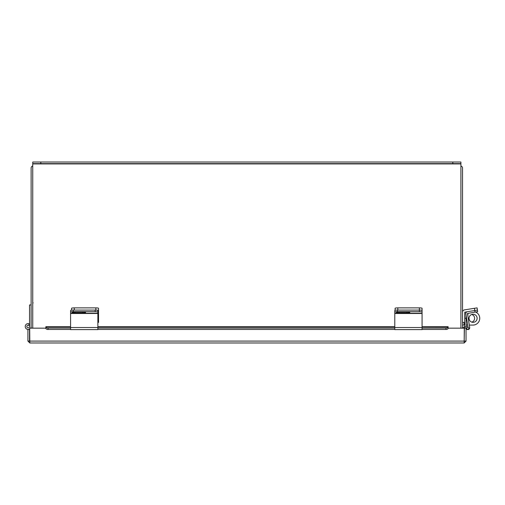<?xml version="1.0" encoding="UTF-8"?>
<svg xmlns="http://www.w3.org/2000/svg" width="505" height="505" viewBox="0 0 505 505"><rect width="100%" height="100%" fill="white"/><g stroke="black" fill="none" stroke-linecap="round" stroke-linejoin="round"><path stroke-width="0.76" d="M460.901 166.076A1.894 1.894 0 0 1 462.517 167.944L462.517 328.162M31.127 328.162L31.127 167.944A1.894 1.894 0 0 1 32.743 166.076M29.536 326.527A1.351 1.351 0 0 0 26.879 326.186A1.351 1.351 0 0 0 28.015 327.865A1.351 1.351 0 0 0 29.536 326.527L29.536 304.957L31.127 304.957M28.69 325.277L29.29 323.8A2.942 2.942 0 0 0 25.25 326.748A2.942 2.942 0 0 0 29.688 329.064M30.635 328.162A2.942 2.942 0 0 0 31.127 326.527M29.536 324.191A2.695 2.695 0 0 0 29.195 324.027M30.881 328.162L30.881 327.713M448.093 328.496L448.105 328.162L464.284 328.162L464.158 342.977L29.814 342.977L27.92 341.09L29.536 341.09L29.536 329.146M29.814 342.977L29.688 328.162L45.86 328.162L45.873 328.496M448.105 328.332L448.105 326.691L422.073 326.691M464.158 342.977L466.046 341.09L466.046 328.162L464.436 328.162L464.158 341.367M466.046 341.09L464.436 341.09M27.92 341.09L27.92 329.5L29.536 329.5M464.467 328.162A1.805 1.805 0 0 1 467.144 326.937L469.107 328.067L468.299 329.462L466.046 328.496M45.86 326.988A2.159 1.079 0 0 0 48.019 328.067L48.019 329.462A2.159 1.079 180 0 1 45.86 328.383L45.86 326.691L70.586 326.691M422.073 328.067L445.947 328.067A2.159 1.079 0 0 0 448.105 326.988L422.073 326.937M448.105 326.988L448.105 328.383A2.159 1.079 180 0 1 445.947 329.462L445.947 328.067M48.019 328.067L70.586 328.067M97.869 328.067L394.784 328.067M48.019 329.462L70.586 329.462M97.869 329.462L394.784 329.462M422.073 329.462L445.947 329.462M468.066 327.467L465.894 313.738A1.793 1.793 0 0 1 467.384 311.692L464.758 312.273L464.758 322.43L462.517 322.43M467.384 311.692L474.776 310.518L474.422 308.302L464.568 309.862A2.437 2.437 0 0 0 462.517 312.273M474.422 308.302L477.086 307.88L477.44 310.095L477.686 311.673L475.022 312.096L474.776 310.518L477.44 310.095M422.073 312.273L422.073 313.264L394.784 313.264L394.784 327.524L422.073 327.524L422.073 313.264M422.073 308.302L422.073 312.077A2.695 0.423 180 0 0 419.377 311.673L419.377 310.095A2.695 0.423 -0 0 1 422.073 310.518A2.695 0.423 180 0 0 419.377 310.095L419.377 307.88A2.695 0.423 -0 0 1 422.073 308.302M395.112 310.316L395.112 308.302A2.695 0.423 -0 0 1 397.807 307.88L419.377 307.88M397.807 307.88L397.807 310.095L419.377 310.095L397.485 310.095L397.485 311.673L419.377 311.673M422.073 310.518L422.073 312.096M394.784 313.264L394.784 310.518A2.695 0.423 -0 0 1 397.485 310.095M406.942 312.917A2.86 0.448 180 0 0 409.801 312.469A2.86 0.448 180 0 0 406.942 312.021L399.177 312.021A2.86 0.448 180 0 0 396.318 312.469A2.86 0.448 180 0 0 399.177 312.917L406.942 312.917L406.942 312.021M397.485 311.673A2.695 0.423 180 0 0 394.784 312.096M422.073 327.524L422.073 329.595L394.784 329.595L394.784 327.524M475.022 312.096L467.472 313.491L469.694 327.524A1.793 1.793 0 0 1 467.523 329.55L466.046 329.209M97.869 322.43L98.532 322.43L98.532 312.077L97.869 312.077L97.869 313.264L70.586 313.264L70.586 327.524L97.869 327.524L97.869 313.264M71.571 310.19L71.571 308.302A2.695 0.423 0 0 1 74.267 307.88L95.836 307.88A2.695 0.423 0 0 1 98.532 308.302L98.532 312.077M98.532 310.518A2.695 0.423 180 0 0 95.836 310.095L95.836 307.88M74.267 307.88L74.267 310.095L95.836 310.095M97.869 310.518L97.869 312.096A2.695 0.423 180 0 0 95.174 311.673L95.174 310.095A2.695 0.423 0 0 1 97.869 310.518M70.586 313.264L70.586 310.518A2.695 0.423 0 0 1 73.282 310.095L95.174 310.095M82.744 312.917A2.86 0.448 180 0 0 85.597 312.469A2.86 0.448 180 0 0 82.744 312.021L74.98 312.021A2.86 0.448 180 0 0 72.12 312.469A2.86 0.448 180 0 0 74.98 312.917L82.744 312.917L82.744 312.021M73.282 310.095L73.282 311.673L95.174 311.673M73.282 311.673A2.695 0.423 180 0 0 70.586 312.096M97.869 327.524L97.869 329.595L70.586 329.595L70.586 327.524M460.901 328.162L460.901 163.633L452.815 163.633L452.815 162.023L460.901 162.023L460.901 163.633M32.743 163.633L32.743 162.023L40.829 162.023L40.829 163.633L32.743 163.633L32.743 328.162M40.829 162.023L452.815 162.023M40.829 163.633L452.815 163.633M469.031 318.289A4.046 4.046 0 0 0 473.071 322.335A4.046 4.046 0 0 0 477.118 318.289A4.046 4.046 0 0 0 473.071 314.243A4.046 4.046 0 0 0 469.031 318.289M466.159 311.882L466.159 312.481M466.159 315.429L466.159 326.596A1.509 1.509 0 0 1 466.159 326.697M466.159 318.289L464.865 318.289L464.651 326.811A1.509 1.509 0 0 0 463.148 328.162M464.865 318.289L464.865 312.096M466.159 325.081L467.693 325.081M475.552 312.014A6.792 6.792 0 0 1 472.958 325.081L469.309 325.081M471.72 314.476A4.021 4.021 0 0 1 471.853 322.146M464.865 325.018L462.517 325.018M464.284 341.09L29.688 341.09M466.431 328.383L467.239 326.988M45.86 326.937L70.586 326.937M97.869 326.937L394.784 326.937M394.784 313.491L422.073 313.491M399.177 312.021L399.177 312.917M97.869 312.273L98.532 312.273M70.586 313.491L97.869 313.491M74.98 312.021L74.98 312.917M32.743 163.91L460.901 163.91M467.889 316.124L467.889 313.226M464.089 325.018L464.089 322.43M394.784 326.691L97.869 326.691M33.147 302.855L32.743 303.265"/></g></svg>
